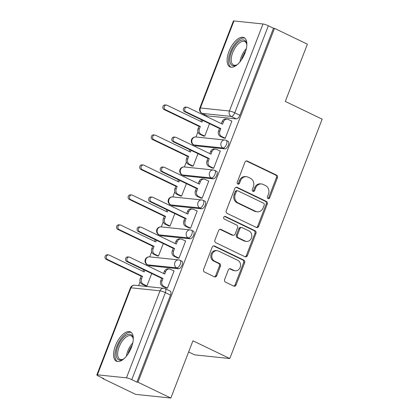 <?xml version="1.0" encoding="UTF-8"?>
<svg xmlns="http://www.w3.org/2000/svg" width="419" height="419" viewBox="0 0 419 419"><rect width="100%" height="100%" fill="white"/><g stroke="black" fill="none" stroke-linecap="round" stroke-linejoin="round"><path stroke-width="0.63" d="M268.055 198.59A1.43 1.241 96 0 0 269.7 197.815L277.43 177.782A2.043 1.776 96 0 0 276.535 175.116L247.33 161.069A2.043 1.776 96 0 0 246.817 160.922A2.043 1.776 96 0 0 244.979 162.174L237.248 182.207A1.43 1.241 96 0 0 239.521 183.302L240.522 180.709A6.542 5.683 96 0 1 246.393 176.703A6.542 5.683 96 0 1 248.043 177.169L250.478 178.342A6.542 5.683 96 0 1 253.338 186.874L252.338 189.467A1.43 1.241 96 0 0 254.611 190.556L255.611 187.963A6.542 5.683 96 0 1 261.482 183.957A6.542 5.683 96 0 1 263.132 184.428L265.567 185.601A6.542 5.683 96 0 1 268.427 194.133L267.427 196.726A1.43 1.241 96 0 0 268.055 198.59M267.914 198.512A1.43 1.241 96 0 0 268.673 197.71L276.404 177.672A2.043 1.776 96 0 0 275.508 175.006L246.304 160.959A2.043 1.776 96 0 0 246.293 160.954L247.33 161.069M237.735 183.993A1.43 1.241 96 0 0 238.495 183.192L239.495 180.599L240.522 180.709M252.825 191.253A1.43 1.241 96 0 0 253.584 190.451L254.584 187.859L255.611 187.963M244.989 53.077A16.236 7.683 -64.3 0 0 244.026 37.61A16.236 7.683 -64.3 0 0 228.984 51.406A16.236 7.683 -64.3 0 0 229.947 66.878A16.236 7.683 -64.3 0 0 244.989 53.077M131.425 347.393A16.236 7.683 -64.3 0 0 130.461 331.927A16.236 7.683 -64.3 0 0 115.419 345.722A16.236 7.683 -64.3 0 0 116.382 361.194A16.236 7.683 -64.3 0 0 131.425 347.393M224.626 279.483A2.043 1.776 96 0 0 225.522 282.149L233.713 286.088A2.043 1.776 96 0 0 234.231 286.235A2.043 1.776 96 0 0 236.065 284.983L244.649 262.734A2.043 1.776 96 0 0 243.758 260.068L214.549 246.016A2.043 1.776 96 0 0 214.036 245.869A2.043 1.776 96 0 0 212.203 247.121L203.613 269.375A2.043 1.776 96 0 0 204.509 272.041L214.408 276.802A2.043 1.776 96 0 0 214.921 276.949A2.043 1.776 96 0 0 216.759 275.697L220.431 266.175A2.043 1.776 96 0 0 219.535 263.509L214.628 261.147A5.468 4.75 96 0 1 211.993 254.799A5.468 4.75 96 0 1 217.142 250.667A5.468 4.75 96 0 1 218.524 251.06L237.751 260.304A5.468 4.75 96 0 1 240.386 266.657A5.468 4.75 96 0 1 235.232 270.789A5.468 4.75 96 0 1 233.854 270.396L230.649 268.851A2.043 1.776 96 0 0 230.136 268.705A2.043 1.776 96 0 0 228.303 269.956L224.626 279.483M274.503 28.356L307.394 44.178L285.302 101.429L322.164 119.158L229.801 358.533L192.939 340.799L170.847 398.05L137.956 382.228L274.503 28.356L273.476 28.251L268.354 25.784L234.771 112.811A4.164 1.969 115.7 0 1 231.236 116.44L202.204 113.408A4.164 1.969 115.7 0 1 201.879 113.319L207.007 115.785A4.164 1.969 -64.3 0 0 207.326 115.874L202.204 113.408A4.164 3.619 96 0 1 200.382 107.976L229.413 111.009L262.996 23.983A4.164 0.613 21.1 0 1 268.354 25.784M256.344 227.444A2.043 1.776 96 0 0 256.857 227.59A2.043 1.776 96 0 0 258.696 226.339L267.28 204.084A2.043 1.776 96 0 0 266.384 201.419L237.18 187.372A2.043 1.776 96 0 0 236.667 187.225A2.043 1.776 96 0 0 234.829 188.477L226.244 210.731A2.043 1.776 96 0 0 227.14 213.397L256.344 227.444A2.043 1.776 96 0 0 257.669 226.229L266.254 203.98A2.043 1.776 96 0 0 265.358 201.314L236.154 187.267A2.043 1.776 96 0 0 236.143 187.262M255.967 233.409L247.378 255.658A2.043 1.776 96 0 1 245.544 256.91A2.043 1.776 96 0 1 245.031 256.763L215.827 242.716A2.043 1.776 96 0 1 214.931 240.05L218.603 230.529A2.043 1.776 96 0 1 220.441 229.277A2.043 1.776 96 0 1 220.954 229.423L232.796 235.122A2.043 1.776 96 0 0 233.315 235.269A2.043 1.776 96 0 0 235.148 234.017L237.589 227.7A2.043 1.776 96 0 0 236.693 225.034L224.359 219.1A1.43 1.241 96 0 1 225.38 216.461L255.071 230.743A2.043 1.776 96 0 1 255.967 233.409L254.941 233.299L246.356 255.553L247.378 255.658M170.847 398.05L135.662 394.373L102.765 378.556L102.891 378.226M204.603 114.628L204.299 115.429M197.92 131.948L195.977 136.997M193.059 144.55L192.735 145.398M186.355 161.917L184.412 166.966M181.495 174.519L181.17 175.367M174.791 191.892L172.848 196.935M169.931 204.493L169.606 205.336M163.227 221.861L161.284 226.904M158.366 234.462L158.042 235.305M151.662 251.829L149.719 256.873M146.802 264.431L146.477 265.274M140.098 281.798L138.616 285.648M188.629 351.976L194.61 354.856L229.801 358.533M137.956 382.228L136.929 382.123L131.802 379.656A4.164 0.613 -158.9 0 0 126.449 377.854L97.412 374.822A4.164 0.613 -158.9 0 0 96.836 374.911A4.164 0.613 -158.9 0 0 98.669 376.194L103.792 378.661L102.765 378.556M273.476 28.251L239.893 115.277A4.164 1.969 115.7 0 1 236.358 118.907L207.326 115.874M233.959 20.95L200.382 107.976A4.164 0.613 -158.9 0 0 199.8 108.065L233.383 21.039A4.164 0.613 21.1 0 1 233.959 20.95L262.996 23.983M203.231 135.897L204.718 136.185L209.542 123.689M223.746 138.04L225.239 138.328L231.906 121.039L231.503 120.997M212.182 168.009L213.674 168.297L220.342 151.008L219.938 150.966M191.666 165.866L193.154 166.154L197.978 153.658M200.617 197.978L202.11 198.266L208.782 180.977L208.374 180.935M180.102 195.835L181.589 196.123L186.413 183.627M189.053 227.946L190.545 228.235L197.218 210.946L196.81 210.904M168.538 225.804L170.025 226.092L174.849 213.596M177.488 257.915L178.981 258.209L185.654 240.915L185.245 240.873M156.973 255.773L158.461 256.067L163.284 243.57M165.924 287.884L167.417 288.178L174.089 270.884L173.681 270.842M178.541 268.752L176.718 267.877A4.164 1.969 115.7 0 0 180.123 264.572A4.164 1.969 115.7 0 0 180.008 260.283L181.825 261.157A4.164 1.969 -64.3 0 1 181.94 265.447A4.164 1.969 -64.3 0 1 178.541 268.752L149.504 265.719L147.687 264.845A4.164 1.969 115.7 0 1 147.368 264.756L149.185 265.63A4.164 1.969 -64.3 0 0 149.504 265.719M190.106 238.783L188.283 237.908A4.164 1.969 115.7 0 0 191.687 234.603A4.164 1.969 115.7 0 0 191.572 230.314L193.389 231.188A4.164 1.969 -64.3 0 1 193.505 235.478A4.164 1.969 -64.3 0 1 190.106 238.783L161.069 235.75L159.251 234.876A4.164 1.969 115.7 0 1 158.927 234.787L160.749 235.661A4.164 1.969 -64.3 0 0 161.069 235.75M201.67 208.814L199.847 207.939A4.164 1.969 115.7 0 0 203.252 204.634A4.164 1.969 115.7 0 0 203.136 200.345L204.954 201.22A4.164 1.969 -64.3 0 1 205.069 205.509A4.164 1.969 -64.3 0 1 201.67 208.814L172.633 205.781L170.816 204.907A4.164 1.969 115.7 0 1 170.491 204.818L172.314 205.692A4.164 1.969 -64.3 0 0 172.633 205.781M213.234 178.845L211.412 177.97A4.164 1.969 115.7 0 0 214.816 174.665A4.164 1.969 115.7 0 0 214.701 170.376L216.518 171.251A4.164 1.969 -64.3 0 1 216.633 175.54A4.164 1.969 -64.3 0 1 213.234 178.845L184.198 175.812L182.38 174.938A4.164 1.969 115.7 0 1 182.056 174.849L183.878 175.723A4.164 1.969 -64.3 0 0 184.198 175.812M224.794 148.876L222.976 148.001A4.164 1.969 115.7 0 0 226.38 144.696A4.164 1.969 115.7 0 0 226.265 140.407L228.083 141.282A4.164 1.969 -64.3 0 1 228.198 145.571A4.164 1.969 -64.3 0 1 224.794 148.876L195.762 145.843L193.945 144.969A4.164 1.969 115.7 0 1 193.62 144.88L195.443 145.754A4.164 1.969 -64.3 0 0 195.762 145.843M145.409 285.742L146.896 286.036L151.72 273.539M136.929 382.123L170.507 295.096A4.164 1.969 -64.3 0 0 170.261 291.126L165.138 288.665A4.164 1.969 115.7 0 1 165.385 292.63L131.802 379.656M261.482 183.957L260.456 183.852A6.542 5.683 96 0 0 254.584 187.859M246.393 176.703L245.366 176.593A6.542 5.683 96 0 0 239.495 180.599M264.211 205.069A1.43 1.241 96 0 0 263.582 203.199L237.945 190.87A1.43 1.241 96 0 0 236.3 191.645L235.248 194.379A6.542 5.683 96 0 0 238.112 202.911L255.632 211.338A6.542 5.683 96 0 0 257.282 211.81A6.542 5.683 96 0 0 263.153 207.803L264.211 205.069M237.589 190.771L236.562 190.661A1.43 1.241 96 0 0 235.274 191.535L236.3 191.645M257.282 211.81L256.255 211.7A6.542 5.683 96 0 1 254.605 211.234L237.086 202.801A6.542 5.683 96 0 1 234.221 194.269L235.274 191.535M245.042 256.768A2.043 1.776 96 0 0 246.356 255.553M220.954 229.423L219.928 229.319A2.043 1.776 96 0 0 219.917 229.313L231.775 235.012A2.043 1.776 96 0 0 232.288 235.159L233.315 235.269M224.505 216.429L254.045 230.633L255.071 230.743M245.089 241.035A5.468 4.75 96 0 0 246.466 241.423A5.468 4.75 96 0 0 251.62 237.295A5.468 4.75 96 0 0 248.98 230.942L242.208 227.685A2.043 1.776 96 0 0 241.695 227.538A2.043 1.776 96 0 0 239.857 228.79L237.421 235.106A2.043 1.776 96 0 0 238.317 237.772L245.089 241.035L244.062 240.925A5.468 4.75 96 0 0 245.44 241.318L246.466 241.423M241.695 227.538L240.668 227.433A2.043 1.776 96 0 0 238.83 228.685L239.857 228.79M244.062 240.925L237.29 237.667A2.043 1.776 96 0 1 236.395 235.001L238.83 228.685M254.941 233.299A2.043 1.776 96 0 0 254.045 230.633M235.232 270.789L234.211 270.679A5.468 4.75 96 0 1 232.828 270.286L229.628 268.747A2.043 1.776 96 0 0 229.612 268.741M217.142 250.667L216.115 250.557A5.468 4.75 96 0 0 210.967 254.689A5.468 4.75 96 0 0 213.601 261.037L214.628 261.147M214.418 276.807A2.043 1.776 96 0 0 215.733 275.587L219.404 266.065A2.043 1.776 96 0 0 218.514 263.399L213.601 261.037M233.729 286.093A2.043 1.776 96 0 0 235.038 284.878L243.628 262.624A2.043 1.776 96 0 0 242.732 259.958L213.528 245.911A2.043 1.776 96 0 0 213.512 245.906M203.587 136.07L199.847 134.269A4.164 3.619 -84 0 1 198.025 128.837L198.988 126.339L200.324 126.48L199.36 128.979A4.164 3.619 96 0 0 201.183 134.41L204.744 136.123M202.676 120.384L202.026 122.06L167.066 105.248A2.394 2.079 96 0 0 166.463 105.075A2.394 2.079 96 0 0 164.206 106.882A2.394 2.079 96 0 0 165.364 109.663L200.324 126.48M198.988 126.339L164.028 109.527A2.394 2.079 -84 0 1 162.876 106.745A2.394 2.079 -84 0 1 165.128 104.933L166.463 105.075M200.858 121.5L201.502 119.824M231.859 121.17L228.297 119.457A4.164 3.619 96 0 0 227.25 119.153A4.164 3.619 96 0 0 223.51 121.709L222.547 124.202L187.586 107.39A2.394 2.079 96 0 0 186.984 107.217A2.394 2.079 96 0 0 184.727 109.024A2.394 2.079 96 0 0 185.879 111.805L220.839 128.623L219.875 131.121A4.164 3.619 96 0 0 221.698 136.552L220.368 136.411A4.164 3.619 -84 0 1 218.545 130.979L219.509 128.481L184.549 111.669A2.394 2.079 -84 0 1 183.391 108.888A2.394 2.079 -84 0 1 185.648 107.075L186.984 107.217M221.373 123.642L222.175 121.568A4.164 3.619 -84 0 1 225.914 119.017L227.25 119.153M224.102 138.212L220.368 136.411M225.26 138.265L221.698 136.552M220.839 128.623L219.509 128.481M192.022 166.039L188.283 164.238A4.164 3.619 -84 0 1 186.46 158.806L187.424 156.308L188.76 156.449L187.796 158.948A4.164 3.619 96 0 0 189.618 164.379L193.18 166.092M191.111 150.358L190.462 152.029L155.501 135.217A2.394 2.079 96 0 0 154.899 135.044A2.394 2.079 96 0 0 152.642 136.851A2.394 2.079 96 0 0 153.799 139.632L188.76 156.449M187.424 156.308L152.464 139.496A2.394 2.079 -84 0 1 151.311 136.714A2.394 2.079 -84 0 1 153.564 134.902L154.899 135.044M189.294 151.469L189.938 149.793M180.458 196.008L176.718 194.212A4.164 3.619 -84 0 1 174.896 188.775L175.86 186.282L177.195 186.418L176.231 188.917A4.164 3.619 96 0 0 178.054 194.348L181.616 196.061M179.547 180.327L178.897 181.998L143.937 165.186A2.394 2.079 96 0 0 143.335 165.013A2.394 2.079 96 0 0 141.077 166.825A2.394 2.079 96 0 0 142.235 169.601L177.195 186.418M175.86 186.282L140.899 169.465A2.394 2.079 -84 0 1 139.747 166.683A2.394 2.079 -84 0 1 141.999 164.871L143.335 165.013M177.729 181.437L178.374 179.761M237.563 64.385A14.052 6.646 115.7 0 1 236.384 65.113A14.052 6.646 115.7 0 1 230.513 63.746A14.052 6.646 115.7 0 1 234.813 45.771A14.052 6.646 115.7 0 1 246.105 42.01A14.052 6.646 115.7 0 1 246.665 43.744A14.052 6.646 115.7 0 1 246.833 45.116M246.754 44.304A13.01 6.154 -64.3 0 0 246.356 43.215A13.01 6.154 -64.3 0 0 244.775 41.549A13.01 6.154 -64.3 0 0 234.671 48.578A13.01 6.154 -64.3 0 0 231.917 63.342A13.01 6.154 -64.3 0 0 233.493 65.003A13.01 6.154 -64.3 0 0 236.882 64.83M244.858 38.16A16.137 7.631 -64.3 0 0 232.524 47.483A16.137 7.631 -64.3 0 0 229.361 65.359A16.137 7.631 -64.3 0 0 230.9 67.187M123.998 358.701A14.052 6.646 115.7 0 1 122.819 359.423A14.052 6.646 115.7 0 1 116.948 358.062A14.052 6.646 115.7 0 1 121.248 340.087A14.052 6.646 115.7 0 1 132.54 336.326A14.052 6.646 115.7 0 1 133.095 338.06A14.052 6.646 115.7 0 1 133.263 339.432M133.19 338.62A13.01 6.154 -64.3 0 0 132.786 337.531A13.01 6.154 -64.3 0 0 131.21 335.865A13.01 6.154 -64.3 0 0 121.107 342.894A13.01 6.154 -64.3 0 0 118.352 357.658A13.01 6.154 -64.3 0 0 119.928 359.319A13.01 6.154 -64.3 0 0 123.317 359.146M131.294 332.476A16.137 7.631 -64.3 0 0 118.959 341.799A16.137 7.631 -64.3 0 0 115.791 359.675A16.137 7.631 -64.3 0 0 117.33 361.497M220.294 151.139L216.733 149.426A4.164 3.619 96 0 0 215.685 149.127A4.164 3.619 96 0 0 211.946 151.678L210.982 154.171L176.022 137.359A2.394 2.079 96 0 0 175.42 137.186A2.394 2.079 96 0 0 173.162 138.993A2.394 2.079 96 0 0 174.314 141.774L209.275 158.592L208.311 161.09A4.164 3.619 96 0 0 210.134 166.521L208.803 166.385A4.164 3.619 -84 0 1 206.981 160.948L207.944 158.45L172.984 141.638A2.394 2.079 -84 0 1 171.827 138.857A2.394 2.079 -84 0 1 174.084 137.044L175.42 137.186M209.809 153.611L210.61 151.537A4.164 3.619 -84 0 1 214.35 148.986L215.685 149.127M212.538 168.181L208.803 166.385M213.695 168.234L210.134 166.521M209.275 158.592L207.944 158.45M208.73 181.108L205.169 179.395A4.164 3.619 96 0 0 204.121 179.096A4.164 3.619 96 0 0 200.382 181.647L199.418 184.145L164.458 167.328A2.394 2.079 96 0 0 163.855 167.155A2.394 2.079 96 0 0 161.598 168.967A2.394 2.079 96 0 0 162.75 171.748L197.71 188.56L196.747 191.059A4.164 3.619 96 0 0 198.569 196.49L197.239 196.354A4.164 3.619 -84 0 1 195.416 190.917L196.38 188.424L161.42 171.607A2.394 2.079 -84 0 1 160.262 168.826A2.394 2.079 -84 0 1 162.52 167.013L163.855 167.155M198.245 183.58L199.046 181.506A4.164 3.619 -84 0 1 202.786 178.955L204.121 179.096M200.973 198.15L197.239 196.354M202.131 198.203L198.569 196.49M197.71 188.56L196.38 188.424M168.894 225.977L165.154 224.181A4.164 3.619 -84 0 1 163.331 218.744L164.295 216.251L165.631 216.387L164.667 218.886A4.164 3.619 96 0 0 166.49 224.317L170.051 226.03M167.982 210.296L167.333 211.972L132.373 195.154A2.394 2.079 96 0 0 131.77 194.982A2.394 2.079 96 0 0 129.513 196.794A2.394 2.079 96 0 0 130.67 199.575L165.631 216.387M164.295 216.251L129.335 199.434A2.394 2.079 -84 0 1 128.183 196.652A2.394 2.079 -84 0 1 130.435 194.845L131.77 194.982M166.165 211.406L166.809 209.73M157.329 255.946L153.59 254.15A4.164 3.619 -84 0 1 151.767 248.718L152.731 246.22L154.066 246.356L153.103 248.855A4.164 3.619 96 0 0 154.925 254.286L158.487 255.999M156.418 240.265L155.768 241.941L120.808 225.123A2.394 2.079 96 0 0 120.206 224.951A2.394 2.079 96 0 0 117.949 226.763A2.394 2.079 96 0 0 119.106 229.544L154.066 246.356M152.731 246.22L117.77 229.403A2.394 2.079 -84 0 1 116.618 226.621A2.394 2.079 -84 0 1 118.87 224.814L120.206 224.951M154.601 241.375L155.245 239.699M145.765 285.915L142.025 284.119A4.164 3.619 -84 0 1 140.203 278.687L141.166 276.189L142.502 276.325L141.538 278.824A4.164 3.619 96 0 0 143.361 284.255L146.922 285.968M144.854 270.234L144.204 271.91L109.244 255.092A2.394 2.079 96 0 0 108.641 254.92A2.394 2.079 96 0 0 106.384 256.732A2.394 2.079 96 0 0 107.542 259.513L142.502 276.325M141.166 276.189L106.206 259.371A2.394 2.079 -84 0 1 105.054 256.59A2.394 2.079 -84 0 1 107.306 254.783L108.641 254.92M143.036 271.344L143.68 269.668M197.166 211.076L193.604 209.364A4.164 3.619 96 0 0 192.557 209.065A4.164 3.619 96 0 0 188.817 211.616L187.853 214.114L152.893 197.297A2.394 2.079 96 0 0 152.291 197.124A2.394 2.079 96 0 0 150.033 198.936A2.394 2.079 96 0 0 151.186 201.717L186.146 218.529L185.182 221.028A4.164 3.619 96 0 0 187.005 226.459L185.675 226.323A4.164 3.619 -84 0 1 183.852 220.892L184.816 218.393L149.855 201.576A2.394 2.079 -84 0 1 148.698 198.795A2.394 2.079 -84 0 1 150.955 196.988L152.291 197.124M186.68 213.549L187.482 211.475A4.164 3.619 -84 0 1 191.221 208.924L192.557 209.065M189.409 228.119L185.675 226.323M190.566 228.172L187.005 226.459M186.146 218.529L184.816 218.393M185.601 241.045L182.04 239.333A4.164 3.619 96 0 0 180.992 239.034A4.164 3.619 96 0 0 177.253 241.585L176.289 244.083L141.329 227.266A2.394 2.079 96 0 0 140.726 227.093A2.394 2.079 96 0 0 138.469 228.905A2.394 2.079 96 0 0 139.621 231.686L174.582 248.498L173.618 250.997A4.164 3.619 96 0 0 175.441 256.428L174.11 256.292A4.164 3.619 -84 0 1 172.288 250.861L173.251 248.362L138.291 231.545A2.394 2.079 -84 0 1 137.133 228.764A2.394 2.079 -84 0 1 139.391 226.957L140.726 227.093M175.116 243.518L175.917 241.444A4.164 3.619 -84 0 1 179.657 238.893L180.992 239.034M177.845 258.088L174.11 256.292M179.002 258.141L175.441 256.428M174.582 248.498L173.251 248.362M174.037 271.014L170.475 269.302A4.164 3.619 96 0 0 169.428 269.003A4.164 3.619 96 0 0 165.688 271.554L164.725 274.052L129.764 257.235A2.394 2.079 96 0 0 129.162 257.062A2.394 2.079 96 0 0 126.905 258.874A2.394 2.079 96 0 0 128.057 261.655L163.017 278.467L162.053 280.966A4.164 3.619 96 0 0 163.881 286.402L162.546 286.261A4.164 3.619 -84 0 1 160.723 280.83L161.687 278.331L126.727 261.514A2.394 2.079 -84 0 1 125.569 258.733A2.394 2.079 -84 0 1 127.826 256.926L129.162 257.062M163.551 273.487L164.353 271.412A4.164 3.619 -84 0 1 168.092 268.862L169.428 269.003M166.28 288.057L162.546 286.261M167.438 288.115L163.881 286.402M163.017 278.467L161.687 278.331M268.673 197.71L269.7 197.815M238.495 183.192L239.521 183.302M253.584 190.451L254.611 190.556M126.449 377.854L160.027 290.823L130.995 287.795L97.412 374.822M236.358 118.907L231.236 116.44A4.164 3.619 96 0 1 229.413 111.009A4.164 0.613 21.1 0 1 234.771 112.811L239.893 115.277M180.008 260.283A4.164 4.164 0 0 0 178.635 259.895A4.164 3.619 -84 0 0 174.896 262.446A4.164 3.619 -84 0 0 176.718 267.877L147.687 264.845A4.164 3.619 -84 0 1 145.864 259.413A4.164 3.619 96 0 1 149.604 256.863A4.164 4.164 0 0 0 147.368 264.756M191.572 230.314A4.164 4.164 0 0 0 190.2 229.926A4.164 3.619 -84 0 0 186.46 232.477A4.164 3.619 -84 0 0 188.283 237.908L159.251 234.876A4.164 3.619 -84 0 1 157.429 229.444A4.164 3.619 96 0 1 161.168 226.894A4.164 4.164 0 0 0 158.927 234.787M203.136 200.345A4.164 4.164 0 0 0 201.764 199.957A4.164 3.619 -84 0 0 198.025 202.508A4.164 3.619 -84 0 0 199.847 207.939L170.816 204.907A4.164 3.619 -84 0 1 168.993 199.475A4.164 3.619 96 0 1 172.733 196.925A4.164 4.164 0 0 0 170.491 204.818M214.701 170.376A4.164 4.164 0 0 0 213.329 169.988A4.164 3.619 -84 0 0 209.589 172.539A4.164 3.619 -84 0 0 211.412 177.97L182.38 174.938A4.164 3.619 -84 0 1 180.558 169.506A4.164 3.619 96 0 1 184.297 166.956A4.164 4.164 0 0 0 182.056 174.849M226.265 140.407A4.164 4.164 0 0 0 224.893 140.019A4.164 3.619 -84 0 0 221.153 142.57A4.164 3.619 -84 0 0 222.976 148.001L193.945 144.969A4.164 3.619 -84 0 1 192.122 139.537A4.164 3.619 96 0 1 195.862 136.987A4.164 4.164 0 0 0 193.62 144.88M170.507 295.096L165.385 292.63A4.164 0.613 21.1 0 0 160.027 290.823A4.164 3.619 -84 0 1 163.766 288.272L134.735 285.245A4.164 4.164 0 0 0 130.414 287.884L96.836 374.911M130.414 287.884A4.164 0.613 -158.9 0 1 130.995 287.795A4.164 3.619 -84 0 1 134.735 285.245M275.508 175.006L276.535 175.116M276.404 177.672L277.43 177.782M236.154 187.267L237.18 187.372M265.358 201.314L266.384 201.419M266.254 203.98L267.28 204.084M257.669 226.229L258.696 226.339M234.221 194.269L235.248 194.379M237.086 202.801L238.112 202.911M254.605 211.234L255.632 211.338M231.775 235.012L232.796 235.122M224.647 216.382L225.38 216.461M236.395 235.001L237.421 235.106M237.29 237.667L238.317 237.772M229.628 268.747L230.649 268.851M232.828 270.286L233.854 270.396M218.514 263.399L219.535 263.509M219.404 266.065L220.431 266.175M215.733 275.587L216.759 275.697M213.528 245.911L214.549 246.016M242.732 259.958L243.758 260.068M243.628 262.624L244.649 262.734M235.038 284.878L236.065 284.983M198.025 128.837L199.36 128.979M199.847 134.269L201.183 134.41M164.028 109.527L165.364 109.663M223.51 121.709L222.175 121.568M219.875 131.121L218.545 130.979M185.879 111.805L184.549 111.669M186.46 158.806L187.796 158.948M188.283 164.238L189.618 164.379M152.464 139.496L153.799 139.632M174.896 188.775L176.231 188.917M176.718 194.212L178.054 194.348M140.899 169.465L142.235 169.601M239.987 61.818A13.01 6.154 115.7 0 1 246.341 48.609M245.675 51.118A12.586 5.955 -64.3 0 0 241.533 59.734M126.423 356.134A13.01 6.154 115.7 0 1 132.776 342.925M132.105 345.434A12.586 5.955 -64.3 0 0 127.963 354.05M211.946 151.678L210.61 151.537M208.311 161.09L206.981 160.948M174.314 141.774L172.984 141.638M200.382 181.647L199.046 181.506M196.747 191.059L195.416 190.917M162.75 171.748L161.42 171.607M163.331 218.744L164.667 218.886M165.154 224.181L166.49 224.317M129.335 199.434L130.67 199.575M151.767 248.718L153.103 248.855M153.59 254.15L154.925 254.286M117.77 229.403L119.106 229.544M140.203 278.687L141.538 278.824M142.025 284.119L143.361 284.255M106.206 259.371L107.542 259.513M188.817 211.616L187.482 211.475M185.182 221.028L183.852 220.892M151.186 201.717L149.855 201.576M177.253 241.585L175.917 241.444M173.618 250.997L172.288 250.861M139.621 231.686L138.291 231.545M165.688 271.554L164.353 271.412M162.053 280.966L160.723 280.83M128.057 261.655L126.727 261.514M195.862 136.987L224.893 140.019M184.297 166.956L213.329 169.988M172.733 196.925L201.764 199.957M161.168 226.894L190.2 229.926M149.604 256.863L178.635 259.895M165.138 288.665A4.164 4.164 0 0 0 163.766 288.272M199.8 108.065A4.164 4.164 0 0 0 201.879 113.319"/></g></svg>
